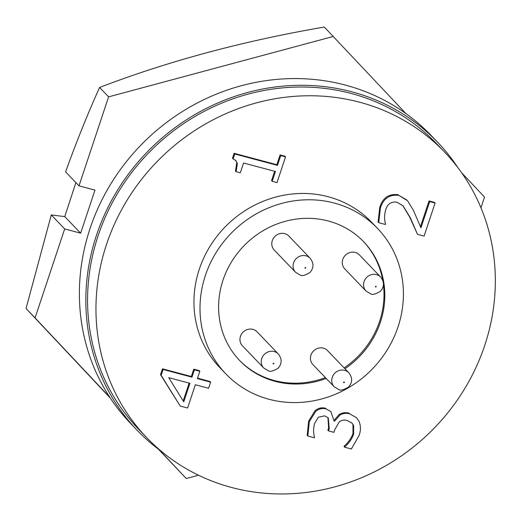 <?xml version="1.0" encoding="UTF-8"?>
<svg xmlns="http://www.w3.org/2000/svg" width="521" height="521" viewBox="0 0 521 521"><rect width="100%" height="100%" fill="white"/><g stroke="black" fill="none" stroke-linecap="round" stroke-linejoin="round"><path stroke-width="0.78" d="M198.514 475.23L186.271 478.525L158.54 449.278M110.374 398.161L26.05 308.491L51.273 214.945L64.76 216.606L75.89 182.604M99.576 87.456L108.602 96.86L79.003 185.847L65.6 171.878C76.203 142.396 87.528 114.255 99.576 87.456C168.316 61.12 243.222 40.977 324.303 27.046L405.957 113.611M461.626 172.744L484.523 197.075L480.955 207.801M108.602 96.86L333.329 36.45M109.794 397.282L35.07 317.901L64.676 228.914L51.273 214.945M35.07 317.901L26.05 308.491M186.271 478.525L159.224 449.792M79.003 185.847L94.978 190.106L80.651 233.174L64.676 228.914M80.651 233.174L64.76 216.606M323.372 348.145A10.127 9.43 136.2 0 0 312.053 352.795A10.127 9.43 136.2 0 0 312.926 364.602L334.215 386.803A10.127 9.43 -43.8 0 1 333.349 374.996A10.127 9.43 -43.8 0 1 344.668 370.34A10.127 9.43 -43.8 0 1 348.829 372.789L327.533 350.587A10.127 9.43 136.2 0 0 323.372 348.145M284.726 233.642A10.127 9.43 136.2 0 0 273.408 238.292A10.127 9.43 136.2 0 0 274.274 250.1L295.57 272.301A10.127 9.43 -43.8 0 1 294.697 260.493A10.127 9.43 -43.8 0 1 306.016 255.844A10.127 9.43 -43.8 0 1 310.184 258.286L288.888 236.085A10.127 9.43 136.2 0 0 284.726 233.642M252.887 329.357A10.127 9.43 136.2 0 0 241.568 334.007A10.127 9.43 136.2 0 0 242.434 345.814L263.73 368.015A10.127 9.43 -43.8 0 1 262.864 356.208A10.127 9.43 -43.8 0 1 274.183 351.551A10.127 9.43 -43.8 0 1 278.344 353.993L257.048 331.799A10.127 9.43 136.2 0 0 252.887 329.357M355.211 252.431A10.127 9.43 136.2 0 0 343.893 257.087A10.127 9.43 136.2 0 0 344.765 268.895L366.055 291.089A10.127 9.43 -43.8 0 1 365.188 279.282A10.127 9.43 -43.8 0 1 376.507 274.632A10.127 9.43 -43.8 0 1 380.669 277.074L359.373 254.873A10.127 9.43 136.2 0 0 355.211 252.431M161.868 451.733A208.12 193.903 -43.8 0 1 137.069 430.19A208.12 193.903 -43.8 0 1 119.231 187.475A208.12 193.903 -43.8 0 1 351.903 91.833A208.12 193.903 -43.8 0 1 437.464 142.064A208.12 193.903 -43.8 0 1 457.959 167.742M137.069 430.19L130.621 423.469A208.12 193.903 -43.8 0 1 112.783 180.754A208.12 193.903 -43.8 0 1 345.456 85.112A208.12 193.903 -43.8 0 1 431.023 135.343L437.464 142.064M344.935 368.725A85.861 80 136.2 0 0 380.415 322.16A85.861 80 136.2 0 0 363.671 241.744A85.861 80 136.2 0 0 222.995 280.194A85.861 80 136.2 0 0 239.738 360.61A85.861 80 136.2 0 0 326.192 378.435M344.134 367.891A85.861 80 136.2 0 0 379.614 321.327A85.861 80 136.2 0 0 383.436 284.87M382.766 280.35A85.861 80 136.2 0 0 363.267 241.327M484.784 345.28A206.323 192.229 -43.8 0 1 146.74 437.679A206.323 192.229 -43.8 0 1 106.512 244.44A206.323 192.229 -43.8 0 1 444.55 152.041A206.323 192.229 -43.8 0 1 484.784 345.28M146.74 437.679L138.365 428.946A206.323 192.229 -43.8 0 1 98.13 235.707A206.323 192.229 -43.8 0 1 436.175 143.308L444.55 152.041M398.037 326.856A105.086 97.909 -43.8 0 1 225.867 373.915A105.086 97.909 -43.8 0 1 205.372 275.498A105.086 97.909 -43.8 0 1 377.543 228.439A105.086 97.909 -43.8 0 1 398.037 326.856M225.867 373.915L219.803 367.598A105.086 97.909 -43.8 0 1 199.315 269.181A105.086 97.909 -43.8 0 1 371.486 222.122L377.543 228.439M183.203 400.923L189.136 383.091M189.931 383.3L168.739 377.653L183.77 401.828L189.931 383.3M334.449 421.294L339.868 415.133C343.105 413.251 346.432 412.84 349.858 413.908L356.585 417.783L359.034 421.333C360.864 425.872 360.884 430.58 359.093 435.458L351.343 448.978L344.707 447.207L344.869 446.718C348.907 443.28 351.825 439.112 353.616 434.208L353.642 425.449L351.975 423.059L347.22 420.538C344.427 419.639 341.789 420.069 339.314 421.828L334.912 429.408L333.935 432.339L328.523 430.893L329.265 428.666L328.25 417.842L324.59 415.843L318.351 417.23L314.664 423.352C313.271 428.138 313.232 432.847 314.547 437.484L314.437 437.809L307.807 436.038L309.331 421.658L315.752 411.31C318.969 408.718 322.473 407.936 326.27 408.952L330.887 411.597L334.033 420.857M429.682 201.594L435.094 203.04L424.094 236.117L417.477 234.352L410.379 217.811L403.059 205.808L396.898 202.194C391.284 201.393 387.572 203.887 385.748 209.663C384.303 214.554 384.224 219.38 385.52 224.134L385.41 224.473L378.734 222.688L380.389 208.055C383.404 198.429 389.584 194.216 398.936 195.401L407.552 200.761L413.335 210.178L420.955 227.833L429.682 201.594L429.037 200.924L434.449 202.369L435.094 203.04M280.747 155.577L285.56 156.86L277.003 182.584L272.19 181.301L275.446 171.5L243.574 163.008L240.311 172.803L236.104 171.683L237.368 163.614L235.902 160.546L233.141 158.944L234.782 153.995L277.485 165.378L280.747 155.577L280.103 154.906L284.915 156.189L285.56 156.86M194.418 369.825L199.83 371.271L197.381 378.617L210.614 382.147L208.576 388.275L195.349 384.745L187.606 408.021L180.233 406.054L161.152 375.348L163.099 369.48L191.969 377.178L194.418 369.825L193.773 369.155L199.185 370.6L199.83 371.271M326.27 408.952L330.887 411.597M315.752 411.31L315.107 410.633C318.324 408.047 321.835 407.259 325.625 408.282M309.331 421.658L308.686 420.988L315.107 410.633M307.807 436.038L307.162 435.367L308.686 420.988M328.523 430.893L327.878 430.222L328.621 427.988L327.924 417.529M353.642 425.449L351.649 422.739M353.616 434.208L352.971 433.531L352.997 424.778M344.869 446.718L344.225 446.048C348.262 442.609 351.18 438.435 352.971 433.531M344.707 447.207L344.062 446.536L344.225 446.048M349.858 413.908L356.585 417.783M339.868 415.133L339.223 414.455C342.46 412.58 345.788 412.17 349.213 413.238M333.805 420.623L339.223 414.455M398.936 195.401L406.797 199.927M380.389 208.055L379.744 207.384C382.759 197.759 388.946 193.538 398.291 194.73M378.734 222.688L378.09 222.018L379.744 207.384M417.477 234.352L409.734 217.14L402.733 205.482M420.48 226.661L429.037 200.924M234.782 153.995L234.137 153.324L276.84 164.708L280.103 154.906M277.485 165.378L276.84 164.708M233.141 158.944L232.496 158.273L234.137 153.324M237.368 163.614L235.557 160.221M236.104 171.683L235.459 171.012L236.723 162.943M272.19 181.301L271.545 180.631L274.652 171.292M163.099 369.48L162.454 368.809L191.324 376.507L193.773 369.155M191.969 377.178L191.324 376.507M161.152 375.348L160.507 374.677L162.454 368.809M180.233 406.054L160.507 374.677M210.614 382.147L209.97 381.476L197.537 378.161M239.341 360.193A85.861 80 136.2 0 0 325.391 377.608M344.088 381.991A0.384 0.358 136.2 0 0 343.619 382.251A0.384 0.358 136.2 0 0 343.853 382.707A0.384 0.358 136.2 0 0 344.322 382.44A0.384 0.358 136.2 0 0 344.088 381.991M305.443 267.488A0.384 0.358 136.2 0 0 304.974 267.755A0.384 0.358 136.2 0 0 305.202 268.204A0.384 0.358 136.2 0 0 305.677 267.937A0.384 0.358 136.2 0 0 305.443 267.488M273.603 363.202A0.384 0.358 136.2 0 0 273.134 363.463A0.384 0.358 136.2 0 0 273.362 363.918A0.384 0.358 136.2 0 0 273.838 363.651A0.384 0.358 136.2 0 0 273.603 363.202M375.928 286.276A0.384 0.358 136.2 0 0 375.459 286.543A0.384 0.358 136.2 0 0 375.693 286.993A0.384 0.358 136.2 0 0 376.162 286.732A0.384 0.358 136.2 0 0 375.928 286.276M329.265 428.666L328.621 427.988M410.379 217.811L409.734 217.14M334.215 386.803L338.891 389.565C340.246 390.796 343.443 389.975 348.49 387.103C352.528 382.583 352.639 377.81 348.829 372.789M295.57 272.301L300.246 275.062C301.6 276.299 304.798 275.479 309.845 272.6C313.883 268.081 313.994 263.307 310.184 258.286M263.73 368.015L268.406 370.776C269.761 372.007 272.958 371.186 278.006 368.314C282.043 363.795 282.154 359.021 278.344 353.993M366.055 291.089L370.731 293.851C372.085 295.088 375.283 294.267 380.33 291.389C384.368 286.869 384.478 282.095 380.669 277.074"/></g></svg>
